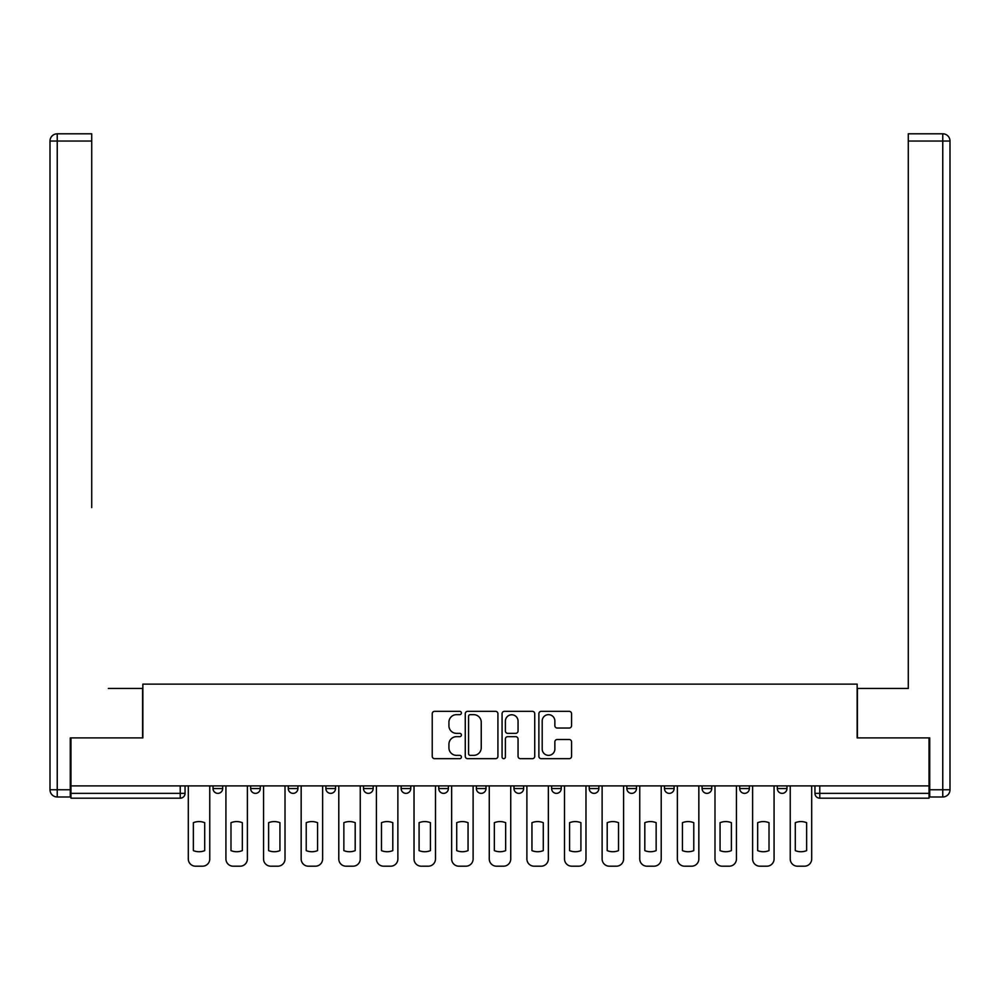 <?xml version="1.0" encoding="UTF-8"?>
<svg xmlns="http://www.w3.org/2000/svg" width="1000" height="1000" viewBox="0 0 1000 1000"><rect width="100%" height="100%" fill="white"/><g stroke="black" fill="none" stroke-linecap="round" stroke-linejoin="round"><path stroke-width="1.5" d="M461.413 713A1.663 1.663 0 0 0 459.762 711.338L434.613 711.338A2.362 2.362 0 0 0 432.238 713.7L432.238 756.312A2.362 2.362 0 0 0 434.613 758.675L459.762 758.675A1.663 1.663 0 0 0 461.413 757.025A1.663 1.663 0 0 0 459.762 755.362L456.5 755.362A7.575 7.575 0 0 1 448.925 747.788L448.925 744.237A7.575 7.575 0 0 1 456.5 736.663L459.762 736.663A1.663 1.663 0 0 0 461.413 735.013A1.663 1.663 0 0 0 459.762 733.35L456.5 733.35A7.575 7.575 0 0 1 448.925 725.775L448.925 722.225A7.575 7.575 0 0 1 456.5 714.65L459.762 714.65A1.663 1.663 0 0 0 461.413 713M626.85 785.888L626.85 788.55L636.5 788.55A4.825 4.825 0 0 1 631.675 793.363A4.825 4.825 0 0 1 626.85 788.55L626.85 785.888M513.987 785.888L513.987 788.55L523.638 788.55A4.825 4.825 0 0 1 518.812 793.363A4.825 4.825 0 0 1 513.987 788.55L513.987 785.888M438.75 785.888L438.75 788.55L448.387 788.55A4.825 4.825 0 0 1 443.575 793.363A4.825 4.825 0 0 1 438.75 788.55L438.75 785.888M401.125 785.888L401.125 788.55L410.775 788.55A4.825 4.825 0 0 1 405.95 793.363A4.825 4.825 0 0 1 401.125 788.55L401.125 785.888M325.887 785.888L325.887 788.55L335.525 788.55A4.825 4.825 0 0 1 330.712 793.363A4.825 4.825 0 0 1 325.887 788.55L325.887 785.888M569.175 728.025A2.362 2.362 0 0 0 571.55 725.662L571.55 713.7A2.362 2.362 0 0 0 569.175 711.338L541.25 711.338A2.362 2.362 0 0 0 538.875 713.7L538.875 756.312A2.362 2.362 0 0 0 541.25 758.675L569.175 758.675A2.362 2.362 0 0 0 571.55 756.312L571.55 741.875A2.362 2.362 0 0 0 569.175 739.5L557.225 739.5A2.362 2.362 0 0 0 554.862 741.875L554.862 749.038A6.338 6.338 0 0 1 548.525 755.362A6.338 6.338 0 0 1 542.2 749.038L542.2 720.987A6.338 6.338 0 0 1 548.525 714.65A6.338 6.338 0 0 1 554.862 720.987L554.862 725.662A2.362 2.362 0 0 0 557.225 728.025L569.175 728.025M70.975 785.888L70.975 737.9L142.85 737.9L142.85 684.125L857.15 684.125L857.15 737.9L929.025 737.9L929.025 785.888L70.975 785.888L70.975 793.363L185.05 793.363L185.05 785.888L185.05 793.363A4.825 4.825 0 0 1 180.225 798.188L70.975 798.188L70.975 793.363M497.925 713.7A2.362 2.362 0 0 0 495.562 711.338L467.625 711.338A2.362 2.362 0 0 0 465.262 713.7L465.262 756.312A2.362 2.362 0 0 0 467.625 758.675L495.562 758.675A2.362 2.362 0 0 0 497.925 756.312L497.925 713.7M504.438 711.338L532.375 711.338A2.362 2.362 0 0 1 534.738 713.7L534.738 756.312A2.362 2.362 0 0 1 532.375 758.675L520.413 758.675A2.362 2.362 0 0 1 518.05 756.312L518.05 739.038A2.362 2.362 0 0 0 515.688 736.663L507.75 736.663A2.362 2.362 0 0 0 505.387 739.038L505.387 757.025A1.663 1.663 0 0 1 503.725 758.675A1.663 1.663 0 0 1 502.075 757.025L502.075 713.7A2.362 2.362 0 0 1 504.438 711.338M814.95 785.888L814.95 793.363L929.025 793.363L929.025 798.188L819.775 798.188A4.825 4.825 0 0 1 814.95 793.363M929.025 785.888L929.025 793.363M786.975 785.888L786.975 788.55A4.825 4.825 0 0 1 782.15 793.363A4.825 4.825 0 0 1 777.325 788.55L786.975 788.55M777.325 785.888L777.325 788.55M749.362 785.888L749.362 788.55A4.825 4.825 0 0 1 744.538 793.363A4.825 4.825 0 0 1 739.712 788.55L749.362 788.55M739.712 785.888L739.712 788.55M711.737 785.888L711.737 788.55A4.825 4.825 0 0 1 706.912 793.363A4.825 4.825 0 0 1 702.087 788.55A4.825 4.825 0 0 0 706.912 793.363M702.087 785.888L702.087 788.55L711.737 788.55M674.112 785.888L674.112 788.55A4.825 4.825 0 0 1 669.287 793.363A4.825 4.825 0 0 1 664.475 788.55A4.825 4.825 0 0 0 669.287 793.363M664.475 785.888L664.475 788.55L674.112 788.55M636.5 785.888L636.5 788.55A4.825 4.825 0 0 1 631.675 793.363M598.875 785.888L598.875 788.55A4.825 4.825 0 0 1 594.05 793.363A4.825 4.825 0 0 1 589.225 788.55L598.875 788.55M589.225 785.888L589.225 788.55M561.25 785.888L561.25 788.55A4.825 4.825 0 0 1 556.425 793.363A4.825 4.825 0 0 1 551.613 788.55L561.25 788.55L561.25 785.888M551.613 785.888L551.613 788.55M523.638 785.888L523.638 788.55M486.012 785.888L486.012 788.55A4.825 4.825 0 0 1 481.188 793.363A4.825 4.825 0 0 1 476.362 788.55L486.012 788.55L486.012 785.888M476.362 785.888L476.362 788.55M448.387 785.888L448.387 788.55L448.387 785.888M410.775 788.55L410.775 785.888L410.775 788.55A4.825 4.825 0 0 1 405.95 793.363M373.15 785.888L373.15 788.55A4.825 4.825 0 0 1 368.325 793.363A4.825 4.825 0 0 1 363.5 788.55A4.825 4.825 0 0 0 368.325 793.363A4.825 4.825 0 0 0 373.15 788.55L373.15 785.888M363.5 785.888L363.5 788.55L373.15 788.55M335.525 785.888L335.525 788.55M297.913 785.888L297.913 788.55A4.825 4.825 0 0 1 293.087 793.363A4.825 4.825 0 0 1 288.263 788.55A4.825 4.825 0 0 0 293.087 793.363A4.825 4.825 0 0 0 297.913 788.55L288.263 788.55L288.263 785.888M250.637 785.888L250.637 788.55L260.287 788.55L260.287 785.888L260.287 788.55A4.825 4.825 0 0 1 255.463 793.363A4.825 4.825 0 0 1 250.637 788.55A4.825 4.825 0 0 0 255.463 793.363M213.025 785.888L213.025 788.55L222.675 788.55L222.675 785.888L222.675 788.55A4.825 4.825 0 0 1 217.85 793.363A4.825 4.825 0 0 1 213.025 788.55A4.825 4.825 0 0 0 217.85 793.363M180.225 785.888L180.225 798.188A4.825 4.825 0 0 0 185.05 793.363M470.238 714.65A1.663 1.663 0 0 0 468.575 716.312L468.575 753.713A1.663 1.663 0 0 0 470.238 755.362L473.663 755.362A7.575 7.575 0 0 0 481.238 747.788L481.238 722.225A7.575 7.575 0 0 0 473.663 714.65L470.238 714.65M518.05 721.1A6.338 6.338 0 0 0 511.712 714.775A6.338 6.338 0 0 0 505.387 721.1L505.387 730.987A2.362 2.362 0 0 0 507.75 733.35L515.688 733.35A2.362 2.362 0 0 0 518.05 730.987L518.05 721.1M193.363 822.688L193.363 850.625L193.363 822.688A15.075 15.075 0 0 1 204.7 822.688L204.7 850.625A15.075 15.075 0 0 1 193.363 850.625M188.3 858.962L188.3 785.888L188.3 858.962A7.237 7.237 0 0 0 195.538 866.2L202.537 866.2A7.237 7.237 0 0 0 209.762 858.962L209.762 785.888L209.762 858.962M204.7 822.688L204.7 850.625M195.538 866.2L202.537 866.2M230.987 822.688L230.987 850.625A15.075 15.075 0 0 0 242.325 850.625A15.075 15.075 0 0 1 230.987 850.625L230.987 822.688A15.075 15.075 0 0 1 242.325 822.688L242.325 850.625L242.325 822.688M225.925 858.962L225.925 785.888L225.925 858.962A7.237 7.237 0 0 0 233.162 866.2L240.15 866.2A7.237 7.237 0 0 0 247.387 858.962L247.387 785.888L247.387 858.962M268.612 822.688L268.612 850.625A15.075 15.075 0 0 0 279.938 850.625A15.075 15.075 0 0 1 268.612 850.625L268.612 822.688A15.075 15.075 0 0 1 279.938 822.688A15.075 15.075 0 0 0 268.612 822.688M279.938 822.688L279.938 850.625L279.938 822.688M263.55 858.962L263.55 785.888L263.55 858.962A7.237 7.237 0 0 0 270.775 866.2L277.775 866.2A7.237 7.237 0 0 0 285.012 858.962L285.012 785.888L285.012 858.962M70.263 789.75L70.263 796.988L57.237 796.988A7.237 7.237 0 0 1 50 789.75L50 141.037L57.237 141.037L57.237 133.8L91.725 133.8L91.725 141.037L57.237 141.037L57.237 789.75L70.263 789.75L70.263 737.9L142.6 737.9L142.6 688.462L108.362 688.462M91.725 141.037L91.725 507.6M57.237 133.8A7.237 7.237 0 0 0 50 141.037A7.237 7.237 0 0 1 57.237 133.8M891.637 688.462L908.275 688.462L908.275 133.8L942.763 133.8L908.275 133.8M929.737 789.75L942.763 789.75L942.763 141.037L950 141.037A7.237 7.237 0 0 0 942.763 133.8A7.237 7.237 0 0 1 950 141.037A7.237 7.237 0 0 0 942.763 133.8A7.237 7.237 0 0 1 950 141.037L950 789.75A7.237 7.237 0 0 1 942.763 796.988L929.737 796.988L929.737 737.9L857.4 737.9L857.4 688.462L908.275 688.462L908.275 507.6M942.763 796.988A7.237 7.237 0 0 0 950 789.75L942.763 789.75L942.763 796.988M233.162 866.2L240.15 866.2M270.775 866.2L277.775 866.2M306.225 822.688L306.225 850.625A15.075 15.075 0 0 0 317.562 850.625A15.075 15.075 0 0 1 306.225 850.625L306.225 822.688A15.075 15.075 0 0 1 317.562 822.688A15.075 15.075 0 0 0 306.225 822.688M317.562 822.688L317.562 850.625L317.562 822.688M301.163 858.962L301.163 785.888L301.163 858.962A7.237 7.237 0 0 0 308.4 866.2L315.4 866.2A7.237 7.237 0 0 0 322.625 858.962L322.625 785.888L322.625 858.962M343.85 822.688L343.85 850.625A15.075 15.075 0 0 0 355.188 850.625A15.075 15.075 0 0 1 343.85 850.625L343.85 822.688A15.075 15.075 0 0 1 355.188 822.688L355.188 850.625L355.188 822.688M338.787 858.962L338.787 785.888L338.787 858.962A7.237 7.237 0 0 0 346.025 866.2L353.013 866.2A7.237 7.237 0 0 0 360.25 858.962L360.25 785.888L360.25 858.962M381.475 822.688L381.475 850.625L381.475 822.688A15.075 15.075 0 0 1 392.8 822.688L392.8 850.625A15.075 15.075 0 0 1 381.475 850.625M376.413 858.962L376.413 785.888L376.413 858.962A7.237 7.237 0 0 0 383.638 866.2L390.637 866.2A7.237 7.237 0 0 0 397.875 858.962L397.875 785.888L397.875 858.962M308.4 866.2L315.4 866.2M346.025 866.2L353.013 866.2M392.8 822.688L392.8 850.625M383.638 866.2L390.637 866.2M419.087 822.688L419.087 850.625A15.075 15.075 0 0 0 430.425 850.625A15.075 15.075 0 0 1 419.087 850.625L419.087 822.688A15.075 15.075 0 0 1 430.425 822.688L430.425 850.625L430.425 822.688M414.025 858.962L414.025 785.888L414.025 858.962A7.237 7.237 0 0 0 421.262 866.2L428.25 866.2A7.237 7.237 0 0 0 435.487 858.962L435.487 785.888L435.487 858.962M421.262 866.2L428.25 866.2M456.712 822.688L456.712 850.625A15.075 15.075 0 0 0 468.05 850.625A15.075 15.075 0 0 1 456.712 850.625L456.712 822.688A15.075 15.075 0 0 1 468.05 822.688L468.05 850.625L468.05 822.688M451.65 858.962L451.65 785.888L451.65 858.962A7.237 7.237 0 0 0 458.888 866.2L465.875 866.2A7.237 7.237 0 0 0 473.113 858.962L473.113 785.888L473.113 858.962M458.888 866.2L465.875 866.2M494.338 822.688L494.338 850.625L494.338 822.688A15.075 15.075 0 0 1 505.662 822.688L505.662 850.625A15.075 15.075 0 0 1 494.338 850.625M489.263 858.962L489.263 785.888L489.263 858.962A7.237 7.237 0 0 0 496.5 866.2L503.5 866.2A7.237 7.237 0 0 0 510.737 858.962L510.737 785.888L510.737 858.962M505.662 822.688L505.662 850.625M496.5 866.2L503.5 866.2M531.95 822.688L531.95 850.625L531.95 822.688A15.075 15.075 0 0 1 543.288 822.688L543.288 850.625A15.075 15.075 0 0 1 531.95 850.625M526.888 858.962L526.888 785.888L526.888 858.962A7.237 7.237 0 0 0 534.125 866.2L541.112 866.2A7.237 7.237 0 0 0 548.35 858.962L548.35 785.888L548.35 858.962M543.288 822.688L543.288 850.625M534.125 866.2L541.112 866.2M569.575 822.688L569.575 850.625A15.075 15.075 0 0 0 580.913 850.625A15.075 15.075 0 0 1 569.575 850.625L569.575 822.688A15.075 15.075 0 0 1 580.913 822.688L580.913 850.625L580.913 822.688M564.513 858.962L564.513 785.888L564.513 858.962A7.237 7.237 0 0 0 571.75 866.2L578.737 866.2A7.237 7.237 0 0 0 585.975 858.962L585.975 785.888L585.975 858.962M607.2 822.688L607.2 850.625A15.075 15.075 0 0 0 618.525 850.625A15.075 15.075 0 0 1 607.2 850.625L607.2 822.688A15.075 15.075 0 0 1 618.525 822.688L618.525 850.625L618.525 822.688M602.125 858.962L602.125 785.888L602.125 858.962A7.237 7.237 0 0 0 609.362 866.2L616.362 866.2A7.237 7.237 0 0 0 623.587 858.962L623.587 785.888L623.587 858.962M644.812 822.688L644.812 850.625L644.812 822.688A15.075 15.075 0 0 1 656.15 822.688A15.075 15.075 0 0 0 644.812 822.688M656.15 850.625L656.15 822.688L656.15 850.625A15.075 15.075 0 0 1 644.812 850.625M639.75 858.962L639.75 785.888L639.75 858.962A7.237 7.237 0 0 0 646.988 866.2L653.975 866.2A7.237 7.237 0 0 0 661.213 858.962L661.213 785.888L661.213 858.962M682.438 822.688L682.438 850.625A15.075 15.075 0 0 0 693.775 850.625A15.075 15.075 0 0 1 682.438 850.625L682.438 822.688A15.075 15.075 0 0 1 693.775 822.688A15.075 15.075 0 0 0 682.438 822.688M693.775 822.688L693.775 850.625L693.775 822.688M677.375 858.962L677.375 785.888L677.375 858.962A7.237 7.237 0 0 0 684.6 866.2L691.6 866.2A7.237 7.237 0 0 0 698.838 858.962L698.838 785.888L698.838 858.962M720.062 822.688L720.062 850.625A15.075 15.075 0 0 0 731.388 850.625A15.075 15.075 0 0 1 720.062 850.625L720.062 822.688A15.075 15.075 0 0 1 731.388 822.688A15.075 15.075 0 0 0 720.062 822.688M731.388 822.688L731.388 850.625L731.388 822.688M714.987 858.962L714.987 785.888L714.987 858.962A7.237 7.237 0 0 0 722.225 866.2L729.225 866.2A7.237 7.237 0 0 0 736.45 858.962L736.45 785.888L736.45 858.962M757.675 822.688L757.675 850.625A15.075 15.075 0 0 0 769.013 850.625A15.075 15.075 0 0 1 757.675 850.625L757.675 822.688A15.075 15.075 0 0 1 769.013 822.688L769.013 850.625L769.013 822.688M752.613 858.962L752.613 785.888L752.613 858.962A7.237 7.237 0 0 0 759.85 866.2L766.838 866.2A7.237 7.237 0 0 0 774.075 858.962L774.075 785.888L774.075 858.962M571.75 866.2L578.737 866.2M609.362 866.2L616.362 866.2M646.988 866.2L653.975 866.2M684.6 866.2L691.6 866.2M722.225 866.2L729.225 866.2M759.85 866.2L766.838 866.2M795.3 822.688L795.3 850.625A15.075 15.075 0 0 0 806.637 850.625A15.075 15.075 0 0 1 795.3 850.625L795.3 822.688A15.075 15.075 0 0 1 806.637 822.688L806.637 850.625L806.637 822.688M790.238 858.962L790.238 785.888L790.238 858.962A7.237 7.237 0 0 0 797.463 866.2L804.463 866.2A7.237 7.237 0 0 0 811.7 858.962L811.7 785.888L811.7 858.962M797.463 866.2L804.463 866.2M819.775 785.888L819.775 798.188M57.237 796.988L57.237 789.75L50 789.75M942.763 133.8L942.763 141.037L908.275 141.037"/></g></svg>
